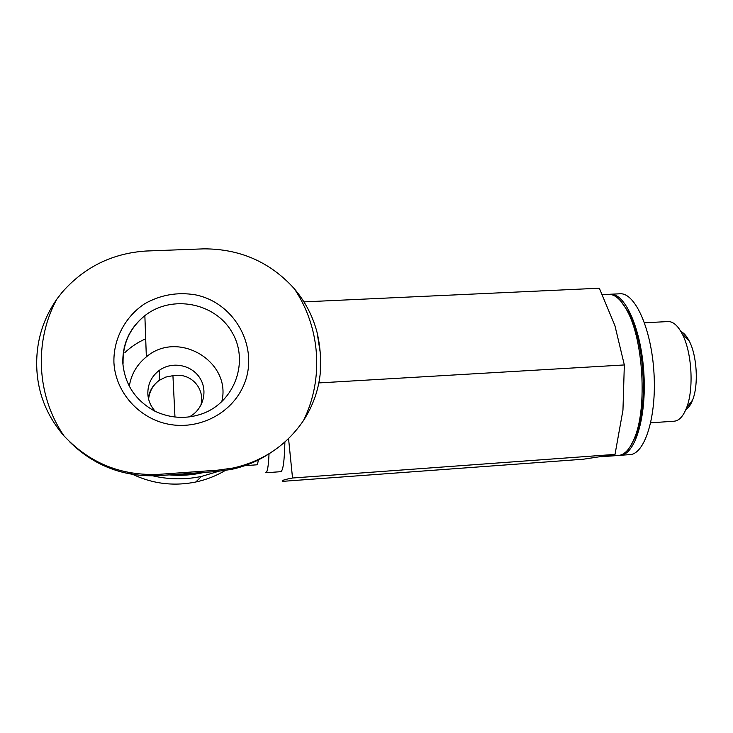 <?xml version="1.0" encoding="UTF-8"?>
<svg xmlns="http://www.w3.org/2000/svg" width="733" height="733" viewBox="0 0 733 733"><rect width="100%" height="100%" fill="white"/><g stroke="black" fill="none" stroke-linecap="round" stroke-linejoin="round"><path stroke-width="1.1" d="M69.397 441.596C94.245 466.06 124.152 477.394 159.107 475.607L216.308 471.53L231.197 469.45C245.509 466.408 258.639 460.846 270.596 452.765M56.844 299.137C42.285 320.193 35.615 343.53 36.833 369.139C38.089 394.079 47.141 416.326 63.982 435.888C89.683 463.274 121.449 476.084 159.281 474.315L217.976 470.137L233.204 468.011C263.184 461.139 286.64 445.279 303.554 420.44C313.064 405.67 318.644 389.773 320.312 372.758L320.413 353.718L317.096 332.544C312.872 316.262 305.258 301.63 294.245 288.655C270.257 262.102 240.131 248.835 203.856 248.854L146.041 251.025C112.268 253.279 84.277 267.069 62.058 292.412L56.844 299.137C33.901 341.175 36.467 395.646 63.982 435.888M242.147 388.582C261.122 351.574 236.961 303.187 195.436 294.84C177.496 291.853 160.609 294.813 144.777 303.691C125.086 316.683 113.212 339.205 113.927 362.707C115.502 392.192 138.922 418.525 168.471 424.196C198.011 430.005 229.273 414.621 242.147 388.582M200.686 405.743C205.506 389.892 192.486 374.068 176.213 375.323L172.933 375.672L174.976 417.086M148.029 396.113L148.68 396.104M284.89 441.999C284.431 461.332 283.02 471.227 280.647 471.695L265.731 472.767C267.371 472.583 268.47 466.243 269.038 453.736M129.035 472.538C150.238 483.542 172.502 486.694 195.812 481.993C206.285 479.749 216.079 475.919 225.205 470.531M241.643 465.886L256.587 464.832C257.32 464.804 257.934 463.027 258.419 459.49M303.975 301.886L599.337 288.216L614.895 325.571L624.333 364.942L622.958 410.132L615.014 454.396L583.386 459.215L282.489 481.361C280.922 480.683 284.267 479.556 292.531 478.008L288.555 438.591M619.339 455.358L629.775 454.634C644.71 454.332 656.658 417.15 653.992 373.189C651.509 329.218 635.264 293.026 620.356 293.768L619.44 293.805M620.228 455.33C634.879 455.056 646.57 417.837 643.904 373.793C641.421 329.749 625.423 293.484 610.8 294.217L609.389 294.318M629.702 447.442L636.189 435.512C648.284 406.394 644.454 341.028 629.006 312.863L620.631 300.915M601.481 456.714L618.313 455.477C624.727 454.964 630.224 448.898 634.815 437.271C647.202 407.42 643.272 340.185 627.439 311.305C621.511 300.044 615.326 294.373 608.876 294.309L607.978 294.345M685.795 409.72C688.47 408.052 690.743 404.827 692.603 400.026C698.732 384.972 696.991 355.368 689.139 340.845C686.629 336.035 683.898 332.938 680.93 331.554M650.712 422.813L674.103 421.209C679.042 420.824 683.174 416.408 686.509 407.951C694.105 389.232 691.915 351.904 682.166 333.827C677.86 325.663 673.233 321.567 668.267 321.549L667.745 321.576M615.014 454.396L292.531 478.008M624.333 364.942L318.828 382.928M147.929 474.581C165.695 479.538 183.543 480.152 201.456 476.432L218.489 471.346M169.167 474.892C180.465 475.873 191.606 475.158 202.601 472.748L204.177 472.391M171.742 474.709L187.062 474.672L202.189 472.538M189.096 416.976C203.114 409.857 208.273 391.175 199.944 378.146C191.854 364.961 172.521 361.03 159.693 370.073C151.548 376.111 147.599 384.147 147.846 394.189C148.313 400.749 150.796 406.467 155.295 411.341M221.733 401.803C232.022 361.827 178.256 329.41 146.353 356.879C136.97 364.475 131.299 374.187 129.329 386.007M303.554 420.44C324.151 378.585 320.275 327.092 294.245 288.655M145.702 338.829C137.951 342.183 131.024 346.764 124.912 352.573M172.933 375.672L165.74 377.083L159.208 380.39C153.124 384.788 149.505 390.662 148.35 398.001M146.353 356.879L144.859 315.666C129.787 327.798 122.438 343.603 122.814 363.064C124.839 384.532 135.495 400.557 154.782 411.14C170.597 418.497 186.558 419.322 202.674 413.632C235.156 401.638 249.394 360.938 231.875 332.022C215.035 302.72 171.806 294.299 144.859 315.666C129.805 328.036 122.548 343.905 123.089 363.293M159.107 475.607L159.281 474.315M216.308 471.53L217.976 470.137M320.33 372.758C321.237 359.188 320.156 345.784 317.096 332.544M124.243 348.395L124.143 347.79M620.356 293.768L610.8 294.217M629.006 312.863L627.439 311.305M636.189 435.512L634.815 437.271M608.876 294.309L602.434 294.611M689.139 340.845L682.166 333.827M692.603 400.026L686.509 407.951M668.267 321.549L644.509 322.795M195.812 481.993L201.456 476.432M159.693 370.073L159.208 380.39C152.968 385.109 149.431 391.367 148.607 399.146M231.197 469.45L233.204 468.039"/></g></svg>
